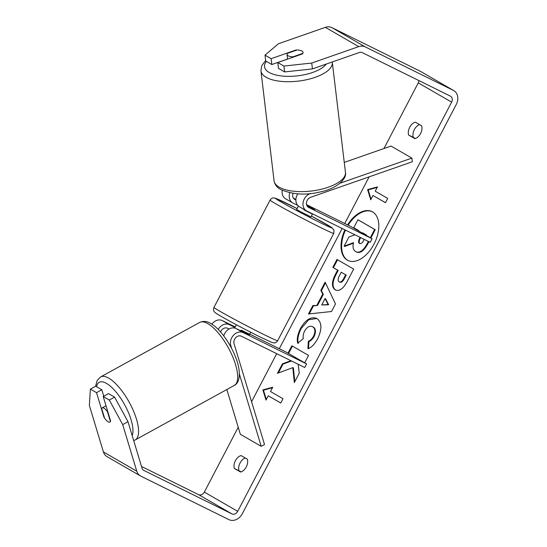 <?xml version="1.0" encoding="UTF-8"?>
<svg xmlns="http://www.w3.org/2000/svg" width="547" height="547" viewBox="0 0 547 547"><rect width="100%" height="100%" fill="white"/><g stroke="black" fill="none" stroke-linecap="round" stroke-linejoin="round"><path stroke-width="0.82" d="M310.511 193.535L310.217 193.638A9.696 7.781 120 0 0 303.223 201.884A9.696 7.781 120 0 0 306.423 210.821L299.332 206.725A9.696 7.781 -60 0 1 297.821 193.829M306.423 210.821A9.696 7.781 120 0 0 306.778 211.012L370.203 242.321L372.069 238.745L308.652 207.436A5.655 4.54 120 0 1 308.44 207.327A5.655 4.54 120 0 1 306.573 202.11A5.655 4.54 120 0 1 310.655 197.296L412.315 161.768L411.877 158.104L340.015 183.224M282.273 190.335A9.696 7.781 120 0 0 285.568 198.78L292.659 202.875A9.696 7.781 120 0 0 293.014 203.067L297.705 205.378M411.877 158.104L391.03 146.063L344.261 162.404M293.048 193.337A5.655 4.54 120 0 0 294.676 199.375A5.655 4.54 120 0 0 294.888 199.491L295.879 199.976M306.778 205.357L314.689 209.754L307.168 206.11M306.559 204.653L351.222 226.704L372.069 238.745M293.404 198.164L295.9 199.395M289.787 192.763A9.696 7.781 120 0 0 292.659 202.875M231.682 348.569L230.779 345.581A9.696 7.781 -60 0 1 233.685 335.044A9.696 7.781 -60 0 1 243.196 332.638L306.621 363.946L304.747 367.522L241.33 336.214A5.655 4.54 -60 0 0 235.778 337.615A5.655 4.54 -60 0 0 234.082 343.762L264.509 444.499L261.206 446.318L239.388 374.086M250.663 332.227L249.241 334.949L236.106 328.542A9.696 7.781 120 0 0 223.75 335.899M211.86 324.159A9.696 7.781 -60 0 1 222.349 320.59L235.203 326.935M261.206 446.318L240.352 434.277L226.841 389.532M220.557 331.967A5.655 4.54 -60 0 1 227.566 328.262L229.077 329.007M249.692 334.094L285.766 351.906L306.621 363.946M218.185 329.417A9.696 7.781 -60 0 1 229.432 324.686L234.95 327.414M103.971 408.178A8.075 2.899 61.2 0 1 107.479 411.809L110.412 421.518A8.075 2.899 61.2 0 1 109.92 422.058A8.075 2.899 61.2 0 1 108.08 421.778A8.075 2.899 61.2 0 1 104.573 418.147L101.639 408.438A8.075 2.899 61.2 0 1 102.132 407.905A8.075 2.899 61.2 0 1 103.971 408.178M344.904 229.836A27.241 16.219 -63.7 0 0 347.871 260.44A27.241 16.219 -63.7 0 0 373.991 244.133A27.241 16.219 -63.7 0 0 371.987 211.586A27.241 16.219 -63.7 0 0 347.571 224.899M372.275 211.737A27.241 16.219 -63.7 0 0 348.152 225.186M240.543 472.02A8.075 4.807 -63.7 0 0 246.259 466.94A8.075 4.807 -63.7 0 0 247.278 459.138L241.138 455.596A8.075 4.807 -63.7 0 0 235.422 460.677A8.075 4.807 -63.7 0 0 234.403 468.471L240.543 472.02M420.554 133.55A8.075 4.807 116.3 0 1 414.831 138.63L408.698 135.088A8.075 4.807 116.3 0 1 409.71 127.287A8.075 4.807 116.3 0 1 415.426 122.207L421.566 125.755A8.075 4.807 116.3 0 1 420.554 133.55M295.872 50.413L295.831 50.044L271.127 58.679L271.825 64.539L287.585 59.035M284.618 71.93L283.92 66.064L311.728 63.042L312.426 68.908L284.618 71.93L278.498 68.396L277.801 62.529L302.498 53.9A8.075 3.282 -6.8 0 0 303.065 52.45A8.075 3.282 -6.8 0 0 301.91 51.015A8.075 3.282 -6.8 0 0 295.831 50.044M290.956 360.712L282.437 363.81L277.452 373.334L292.816 367.625L294.327 382.599L299.243 373.198L298.197 364.288M304.672 362.818L308.542 355.413L291.859 345.779L287.989 353.184M316.945 305.171L322.737 294.081L320.836 290.361L325.116 282.17L335.482 303.92L331.509 311.517L308.481 313.985L312.898 305.534L317.527 305.458L323.325 294.368L322.737 294.081M312.426 68.908L359.427 52.478A4.848 3.891 -60 0 1 362.196 52.58L450.386 96.122A4.848 3.891 -60 0 1 450.564 96.217A4.848 3.891 -60 0 1 451.631 102.139L237.699 511.356A4.848 3.891 -60 0 1 231.962 513.927L143.772 470.386A4.848 3.891 -60 0 1 143.594 470.29A4.848 3.891 -60 0 1 142.056 468.28L127.991 421.703L122.706 424.616L109.325 400.042L114.603 397.136L127.991 421.703M418.92 80.587A4.848 3.891 -60 0 1 418.27 82.87L383.939 148.538M369.136 176.859L344.747 223.511M342.155 228.475L279.298 348.706M276.7 353.677L251.586 401.717M238.232 427.255L204.339 492.088A4.848 3.891 -60 0 1 198.602 494.659L141.509 466.475M266.006 400.096L262.868 389.908L272.734 387.221L270.492 391.515L283.004 398.736L280.755 403.03L268.249 395.802L266.006 400.096M375.215 191.197L377.457 186.903L367.591 189.59L370.729 199.778L372.972 195.491L385.478 202.711L387.727 198.417L375.215 191.197M337.608 270.136L338.19 270.423L336.138 274.348C332.173 282.026 332.029 287.284 335.714 290.122L335.126 289.835C331.448 286.997 331.591 281.739 335.557 274.061L337.608 270.136L332.843 267.387L336.986 259.456L353.67 269.09L347.256 281.356C343.188 288.878 339.161 291.715 335.174 289.862L335.468 290.019M297.698 343.154C296.618 339.393 297.575 334.449 300.563 328.303C305.657 319.516 311.106 316.262 316.904 318.525L316.952 318.552C321.909 322.327 322.169 329.02 317.739 338.648C314.621 344.275 311.346 347.653 307.913 348.781L308.337 341.26C310.388 340.446 312.132 338.737 313.561 336.132C315.544 331.708 315.263 328.583 312.727 326.757L312.679 326.73C309.8 325.424 307.12 326.839 304.652 330.983C303.264 333.814 302.812 336.357 303.298 338.614L297.698 343.154M316.522 318.327L316.904 318.525M311.728 63.042L358.729 46.618A11.309 9.08 -60 0 1 365.191 46.857L453.381 90.399A11.309 9.08 -60 0 1 453.798 90.624A11.309 9.08 -60 0 1 456.287 104.436L242.355 513.654A11.309 9.08 -60 0 1 228.974 519.65L140.777 476.116A11.309 9.08 -60 0 1 140.36 475.89A11.309 9.08 -60 0 1 136.771 471.186L122.706 424.616M415.317 138.521L413.354 137.386A8.075 4.807 116.3 0 1 414.202 129.906A8.075 4.807 116.3 0 1 419.604 124.62M245.316 458.003A8.075 4.807 -63.7 0 0 239.914 463.288A8.075 4.807 -63.7 0 0 239.06 470.769L241.022 471.904M114.603 397.136L108.484 393.601L103.198 396.507L110.59 420.985A8.075 2.899 61.2 0 1 109.92 422.058A8.075 2.899 61.2 0 1 103.923 417.129L96.525 392.657L90.405 389.122L89.346 405.348L103.41 451.918L136.771 471.186M103.198 396.507L109.325 400.042M90.405 389.122L95.691 386.209L101.81 389.744L96.525 392.657M101.81 389.744L103.759 396.199M277.801 62.529L283.92 66.064M271.127 58.679L265.008 55.144L278.368 43.774L325.362 27.35A11.309 9.08 -60 0 1 331.824 27.589L420.021 71.131A11.309 9.08 -60 0 1 420.438 71.356L453.798 90.624M140.36 475.89L107 456.622A11.309 9.08 -60 0 1 103.41 451.918M265.008 55.144L265.705 61.004L271.825 64.539M408.698 135.088L413.354 137.386M234.403 468.471L239.06 470.769M368.945 241.706L368.131 243.258C365.834 247.586 363.598 250.348 361.437 251.552L360.856 251.264C359.023 252.406 357.28 252.502 355.632 251.558L355.584 251.531C353.136 249.876 352.453 246.923 353.533 242.663L344.131 246.143L348.931 236.967L355.003 234.82M361.437 251.552C359.605 252.693 357.861 252.789 356.213 251.846M356.521 252.01L355.632 251.558M368.363 241.418L367.55 242.971C365.246 247.299 363.017 250.061 360.856 251.264M358.641 230.991L358.832 230.629L353.772 227.709L357.923 219.757L358.504 220.044L375.221 229.699L374.64 229.412L370.298 237.719M375.221 229.699L370.859 238.048M357.923 219.757L374.64 229.412M353.41 243.217L344.713 246.43L344.131 246.143M345.485 230.123A27.241 16.219 -63.7 0 0 348.165 260.577M266.314 399.501L263.449 390.196L262.868 389.908M263.449 390.196L272.461 387.741M268.249 395.802L280.775 402.995M372.972 195.491L385.498 202.677M377.191 187.423L368.172 189.877L371.037 199.183M368.172 189.877L367.591 189.59M325.041 298.58L321.711 304.959L328.077 304.515L325.041 298.58L325.622 298.867L328.658 304.802L328.077 304.515M328.658 304.802L321.711 304.959M323.325 294.368L321.417 290.648L320.836 290.361M321.417 290.648L325.465 282.902M309.26 313.903L313.479 305.821L312.898 305.534M313.479 305.821L317.527 305.458M339.106 281.808L339.687 282.095C341.184 282.833 342.716 281.732 344.275 278.785L346.224 275.066L341.232 272.228L339.263 275.989C337.807 278.956 337.738 280.885 339.058 281.78L339.106 281.808C340.603 282.546 342.135 281.445 343.694 278.498L345.642 274.779M346.224 275.066L341.232 272.228M338.19 270.423L332.843 267.387M333.424 267.674L337.554 259.777M292.816 367.625L293.397 367.912L294.792 381.717M291.537 360.999L283.018 364.097L278.361 372.999M283.018 364.097L282.437 363.81M292.419 346.107L288.549 353.512M298.286 343.441C297.199 339.68 298.156 334.737 301.144 328.59L308.658 319.804L316.809 318.477M308.522 348.521L308.918 341.547L308.337 341.26M308.918 341.547C310.969 340.733 312.713 339.024 314.142 336.419C316.125 331.995 315.851 328.87 313.308 327.044L313.26 327.017M360.063 237.316L359.721 237.972C358.319 240.776 358.244 242.574 359.475 243.374L359.625 243.456M366.285 235.401L366.476 235.046L362.463 232.728L362.271 233.09M359.735 243.504L359.523 243.401C360.897 244.065 362.305 243.012 363.755 240.249L364.213 239.367M360.644 237.603L360.302 238.26C358.907 241.063 358.825 242.861 360.056 243.661M363.023 233.049L362.839 233.412M287.23 53.435A8.075 3.282 -6.8 0 0 287.025 54.365A8.075 3.282 -6.8 0 0 288.187 55.808A8.075 3.282 -6.8 0 0 293.069 56.806L302.867 53.38A8.075 3.282 -6.8 0 0 303.065 52.45A8.075 3.282 -6.8 0 0 301.91 51.015A8.075 3.282 -6.8 0 0 297.028 50.009L287.23 53.435M293.11 57.182L293.069 56.806M298.395 206.062L296.638 209.426L300.474 211.682L310.949 216.906L312.542 213.856M304.248 209.569L304.05 209.939L312.474 213.829M240.83 330.873L241.22 330.128L249.528 334.231L249.158 334.949M307.134 206.062L314.689 209.754L306.799 205.405M304.05 209.939L312.364 214.041M308.234 207.197L308.652 207.436M294.477 199.252L294.888 199.491M229.719 344.966L230.779 345.581M236.106 328.542L243.196 332.638M222.349 320.59L229.432 324.686M100.586 376.945L199.669 322.436A35.945 12.896 61.2 0 1 207.853 323.674A35.945 12.896 61.2 0 1 232.475 356.261A35.945 12.896 61.2 0 1 234.321 385.416L135.239 439.932A35.945 12.896 -118.8 0 0 133.393 410.77A35.945 12.896 -118.8 0 0 108.778 378.182A35.945 12.896 -118.8 0 0 100.586 376.945L97.229 380.329L95.581 386.271M96.532 386.695A31.904 11.446 61.2 0 1 106.501 383.399A31.904 11.446 61.2 0 1 126.501 408.308A31.904 11.446 61.2 0 1 132.176 435.562M418.27 82.87L451.631 102.139M204.339 492.088L237.699 511.356M143.417 470.188L143.772 470.386M198.602 494.659L231.962 513.927M325.362 27.35L358.729 46.618M331.824 27.589L365.191 46.857M420.021 71.131L453.381 90.399M368.131 243.258L367.55 242.971M344.275 278.785L343.694 278.498M335.714 290.122L335.126 289.835M336.138 274.348L335.557 274.061M301.144 328.59L300.563 328.303M314.142 336.419L313.561 336.132M313.308 327.044L312.727 326.757M360.302 238.26L359.721 237.972M345.437 172.237C347.201 179.56 335.256 189.187 319.968 191.983C305.752 195.457 292.638 194.623 280.625 189.474C276.926 187.457 274.738 184.558 274.061 180.763A35.945 14.612 -6.8 0 0 279.216 187.177A35.945 14.612 -6.8 0 0 320.214 189.515A35.945 14.612 -6.8 0 0 345.437 172.237L332.309 62.337A35.945 14.612 173.2 0 1 307.093 79.616A35.945 14.612 173.2 0 1 266.088 77.271A35.945 14.612 173.2 0 1 260.933 70.864L261.74 65.695L265.644 60.498M266.403 61.408A31.904 12.971 -6.8 0 0 269.083 72.409A31.904 12.971 -6.8 0 0 299.742 75.548A31.904 12.971 -6.8 0 0 326.279 64.067M320.48 227.463A35.945 1.121 -152.4 0 1 287.141 210.144A35.945 1.121 -152.4 0 1 270.074 200.093C270.286 199.204 272.994 197.467 273.473 197.905L275.572 198.246L297.083 208.571A31.904 0.998 27.6 0 0 287.319 203.655A31.904 0.998 27.6 0 0 280.809 201.816A31.904 0.998 27.6 0 0 320.262 222.677A31.904 0.998 27.6 0 0 331.639 227.511A31.904 0.998 27.6 0 0 311.4 216.051L331.516 227.374L333.985 230.096L333.773 233.391A35.945 1.121 -152.4 0 1 320.48 227.463M277.671 340.706C277.459 341.595 274.751 343.331 274.273 342.894L272.174 342.552L260.502 337.191C245.924 329.93 224.961 318.969 216.229 313.417C214.663 312.296 213.836 311.393 213.761 310.703C213.446 309.513 213.515 308.412 213.973 307.4A35.945 1.121 27.6 0 0 231.039 317.458A35.945 1.121 27.6 0 0 264.379 334.771A35.945 1.121 27.6 0 0 277.671 340.706L333.773 233.391M135.239 439.932L133.687 440.581M234.321 385.416C240.919 382.435 240.919 368.842 234.69 354.989C231.702 347.94 227.962 341.451 223.47 335.537C219.299 330.067 215.108 326.08 210.903 323.571C207.128 321.185 203.381 320.802 199.669 322.436M106.002 405.771L102.132 407.905M274.061 180.763L260.933 70.864M287.592 59.11L287.025 54.365M332.309 62.337L332.261 61.975M213.973 307.4L270.074 200.093M234.629 328.029L236.345 324.747"/></g></svg>
